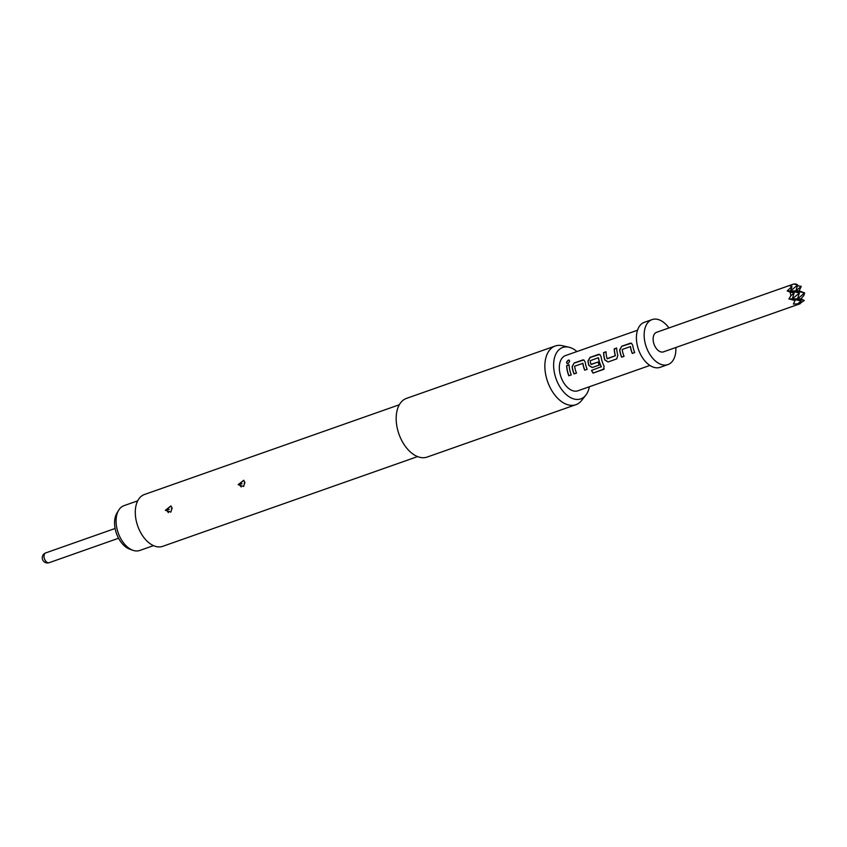 <?xml version="1.0" encoding="UTF-8"?>
<svg xmlns="http://www.w3.org/2000/svg" width="847" height="847" viewBox="0 0 847 847"><rect width="100%" height="100%" fill="white"/><g stroke="black" fill="none" stroke-linecap="round" stroke-linejoin="round"><path stroke-width="1.27" d="M569.353 360.261L568.496 360.24C566.315 362.008 566.167 363.151 568.041 363.659M567.903 363.585C569.936 361.69 570.084 360.536 568.358 360.123C566.177 361.913 566.018 363.067 567.903 363.585L567.035 363.554M569.279 360.187L568.358 360.123M637.516 330.224L565.531 355.571A18.666 11.403 70.6 0 0 559.931 373.273A18.666 11.403 70.6 0 0 577.929 390.785L649.914 365.428M571.291 374.914L568.845 375.782A18.666 11.403 -109.4 0 1 567.268 370.679A18.666 11.403 -109.4 0 1 566.664 365.629L566.802 365.682A18.454 11.276 -109.4 0 0 567.405 370.679A18.454 11.276 -109.4 0 0 568.962 375.719L571.28 374.903A18.666 11.403 -109.4 0 1 569.713 369.821A18.666 11.403 -109.4 0 1 569.099 364.761L566.664 365.629M584.705 370.192L587.14 369.324L584.705 370.192A18.666 11.403 -109.4 0 1 583.128 365.099A18.666 11.403 -109.4 0 1 582.81 363.342L574.594 366.232A18.666 11.403 -109.4 0 0 574.912 367.99A18.666 11.403 -109.4 0 0 576.489 373.082L574.054 373.951A18.666 11.403 -109.4 0 1 572.477 368.847A18.666 11.403 -109.4 0 1 572.096 366.666L572.233 366.698A18.454 11.276 -109.4 0 0 572.604 368.847A18.454 11.276 -109.4 0 0 574.171 373.887L576.489 373.072M587.14 369.334A18.666 11.403 -109.4 0 1 585.573 364.242A18.666 11.403 -109.4 0 1 585.192 362.061L583.837 359.954L582.683 359.986L574.15 362.992L572.096 366.666M599.761 354.395L590.137 357.466L588.083 361.108A18.454 11.276 -109.4 0 0 588.464 363.268A18.454 11.276 -109.4 0 0 589.025 365.459L588.898 365.491A18.666 11.403 -109.4 0 1 588.337 363.268A18.666 11.403 -109.4 0 1 587.956 361.087L589.999 357.402L598.543 354.395L599.687 354.374L601.042 356.481A18.666 11.403 -109.4 0 0 601.423 358.662A18.666 11.403 -109.4 0 0 604.133 366.2L603.35 369.557L604.176 368.974M616.796 358.874L608.04 361.976L604.758 359.901A18.666 11.403 -109.4 0 1 604.186 357.688A18.666 11.403 -109.4 0 1 603.583 352.627L603.72 352.68A18.454 11.276 -109.4 0 0 604.324 357.688A18.454 11.276 -109.4 0 0 604.885 359.88L608.157 361.923L616.849 358.842M616.69 358.916L617.844 355.295A18.666 11.403 -109.4 0 1 617.283 353.072A18.666 11.403 -109.4 0 1 616.669 348.011L614.234 348.869A18.666 11.403 -109.4 0 0 614.837 353.93A18.666 11.403 -109.4 0 0 615.282 355.74L607.077 358.63A18.666 11.403 -109.4 0 1 606.632 356.831A18.666 11.403 -109.4 0 1 606.018 351.77L603.583 352.627M632.275 353.443L634.71 352.574L632.275 353.443A18.666 11.403 -109.4 0 1 630.697 348.35A18.666 11.403 -109.4 0 1 630.38 346.592L622.164 349.483A18.666 11.403 -109.4 0 0 622.481 351.24A18.666 11.403 -109.4 0 0 624.059 356.333L621.624 357.19A18.666 11.403 -109.4 0 1 620.046 352.098A18.666 11.403 -109.4 0 1 619.665 349.917L619.803 349.949A18.454 11.276 -109.4 0 0 620.173 352.098A18.454 11.276 -109.4 0 0 621.73 357.138L624.048 356.322M634.71 352.585A18.666 11.403 -109.4 0 1 633.133 347.492A18.666 11.403 -109.4 0 1 632.751 345.311L631.396 343.204L630.253 343.236L621.709 346.243L619.665 349.917M603.435 369.44L593.186 373.051L604.218 368.921M593.101 373.167A18.666 11.403 -109.4 0 1 591.513 370.425L601.338 366.687A18.454 11.276 -109.4 0 1 598.85 359.615A18.454 11.276 -109.4 0 1 598.533 357.868L598.395 357.847A18.666 11.403 -109.4 0 0 598.723 359.615A18.666 11.403 -109.4 0 0 601.232 366.772L601.264 366.942M588.898 365.491L592.18 367.556L599.178 365.099A18.666 11.403 -109.4 0 1 598.109 362.018L590.952 364.305A18.666 11.403 -109.4 0 1 590.507 362.505A18.666 11.403 -109.4 0 1 590.19 360.737L598.342 357.72M630.316 346.455L630.507 346.603A18.454 11.276 -109.4 0 0 630.824 348.35A18.454 11.276 -109.4 0 0 632.381 353.39M582.747 363.204L582.937 363.352A18.454 11.276 -109.4 0 0 583.255 365.099A18.454 11.276 -109.4 0 0 584.822 370.139M589.364 386.751A27.242 16.633 -109.4 0 1 585.817 395.157A27.242 16.633 -109.4 0 1 568.453 396.322A27.242 16.633 -109.4 0 1 554.52 373.315A27.242 16.633 -109.4 0 1 568.93 347.217A27.242 16.633 -109.4 0 1 576.966 351.547M585.817 395.157L581.624 400.462A31.106 19.005 -109.4 0 1 575.865 404.697A31.106 19.005 -109.4 0 1 545.881 375.507A31.106 19.005 -109.4 0 1 555.209 346.021A31.106 19.005 -109.4 0 1 562.344 345.714L568.93 347.217M575.865 404.697L427.184 457.052A31.106 19.005 -109.4 0 1 397.19 427.873A31.106 19.005 -109.4 0 1 406.518 398.376L555.209 346.021M244.847 482.303L243.65 486.474L238.155 484.664L243.724 480.26L244.847 482.303M172.057 507.935L170.85 512.107L165.366 510.296L170.935 505.892L172.057 507.935M417.571 456.597L162.677 546.347A27.475 16.781 -109.4 0 1 136.187 520.566A27.475 16.781 -109.4 0 1 144.424 494.51L399.318 404.76M171.083 506.04L166.203 509.852L168.415 512.615M243.883 480.408L239.002 484.209L241.204 486.983M171.422 508.793L172.153 508.613M244.211 483.15L244.942 482.981M137.701 500.842L123.98 505.67A23.748 14.505 70.6 0 0 118.718 510.159A23.748 14.505 70.6 0 0 118.188 532.89A23.748 14.505 70.6 0 0 132.841 550.264A23.748 14.505 70.6 0 0 136.78 550.974A23.748 14.505 70.6 0 0 139.755 550.465L153.476 545.637M132.841 550.264L129.644 549.121A21.355 13.044 -109.4 0 1 116.473 533.494A21.355 13.044 -109.4 0 1 116.939 513.06L118.718 510.159M675.832 347.514A23.854 14.568 -109.4 0 1 667.934 364.581L660.194 367.312A23.854 14.568 -109.4 0 1 637.198 344.93A23.854 14.568 -109.4 0 1 644.345 322.315L652.095 319.594A23.854 14.568 -109.4 0 1 668.939 327.948M667.934 364.581A23.854 14.568 -109.4 0 1 644.938 342.209A23.854 14.568 -109.4 0 1 652.095 319.594M653.461 342.135A10.365 6.331 -109.4 0 1 656.573 332.31L793.639 284.041L789.457 285.746L792.009 286.402L787.181 290.934L790.113 292.088L790.897 295.751L788.896 298.938L795.047 300.547L793.385 304.084L800.256 303.692L663.455 351.865A10.365 6.331 -109.4 0 1 653.461 342.135M796.042 284.02L793.639 284.041L797.694 284.994L796.042 284.02M801.283 286.328L795.809 290.87L804.65 292.956L799.187 290.839L801.283 286.328L797.44 285.767M787.181 290.934L790.558 290.913L792.009 286.402M790.113 292.088L794.168 293.041L790.558 290.913L799.409 292.998L792.284 298.917L794.168 293.041L790.897 295.751M800.902 298.843L803.782 295.645L804.65 292.956L797.525 298.875L800.902 298.843L804.311 300.473L800.447 303.088M788.896 298.938L797.525 298.875L804.311 300.473M795.047 300.547L792.284 298.917L801.124 301.003L797.863 303.713M800.256 303.692L801.124 301.003L797.525 298.875L799.409 292.998L795.809 290.87L799.187 290.839M790.558 290.913L795.809 290.87L797.694 284.994L790.558 290.913M569.11 364.866L566.802 365.682M574.15 362.992L572.233 366.698M583.901 359.986L574.287 363.045M593.186 373.051A18.454 11.276 -109.4 0 1 591.63 370.383M589.025 365.459L592.297 367.503L599.168 365.078M598.109 362.04L591.174 364.454M615.282 355.74L615.409 355.719A18.454 11.276 -109.4 0 1 614.975 353.93A18.454 11.276 -109.4 0 1 614.371 348.932L616.669 348.117M615.409 355.719L607.299 358.779M606.018 351.865L603.72 352.68M621.709 346.243L619.803 349.949M631.47 343.236L621.846 346.296M165.366 510.296L166.256 510.18M238.155 484.664L239.055 484.548M169.273 509.418L166.203 509.852M242.073 483.785L239.002 484.209M49.179 562.683A5.188 5.188 0 0 1 42.35 558.681A5.188 5.188 0 0 1 45.738 552.9A5.188 3.166 70.6 0 0 44.182 557.824A5.188 3.166 70.6 0 0 48.533 562.8A5.188 3.166 70.6 0 0 49.179 562.683L118.559 538.247M45.738 552.9L115.118 528.475"/></g></svg>

